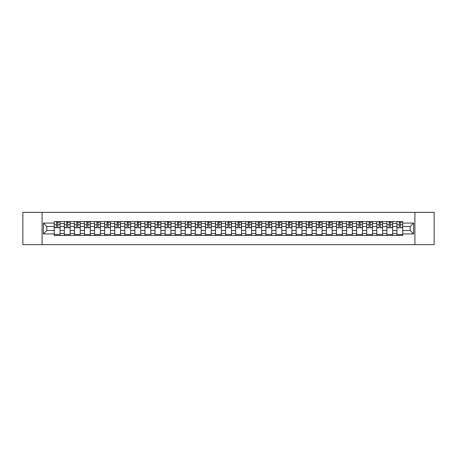 <?xml version="1.0" encoding="UTF-8"?>
<svg xmlns="http://www.w3.org/2000/svg" width="457" height="457" viewBox="0 0 457 457"><rect width="100%" height="100%" fill="white"/><g stroke="black" fill="none" stroke-linecap="round" stroke-linejoin="round"><path stroke-width="0.69" d="M414.899 244.655L434.15 244.655L434.15 212.345L22.85 212.345L22.85 244.655L414.899 244.655L414.899 212.345M64.328 235.446L64.328 223.524L60.067 223.524L60.067 235.446M60.067 223.524L60.067 221.554M64.328 223.524L64.328 221.554M70.144 221.554L70.144 235.446M74.405 235.446L74.405 221.554M80.221 221.554L80.221 235.446M84.488 235.446L84.488 221.554M90.303 221.554L90.303 235.446M94.565 235.446L94.565 221.554M100.38 221.554L100.38 235.446M104.647 235.446L104.647 221.554M110.457 221.554L110.457 235.446M114.724 235.446L114.724 221.554M120.539 221.554L120.539 235.446M124.801 235.446L124.801 221.554M130.616 221.554L130.616 235.446M134.884 235.446L134.884 221.554M140.699 221.554L140.699 235.446M144.96 235.446L144.96 221.554M150.776 221.554L150.776 235.446M155.037 235.446L155.037 221.554M160.853 221.554L160.853 235.446M165.12 235.446L165.12 221.554M170.935 221.554L170.935 235.446M175.197 235.446L175.197 221.554M181.012 221.554L181.012 235.446M185.279 235.446L185.279 221.554M191.089 221.554L191.089 235.446M195.356 235.446L195.356 221.554M201.171 221.554L201.171 235.446M205.433 235.446L205.433 221.554M211.248 221.554L211.248 235.446M215.515 235.446L215.515 221.554M221.331 221.554L221.331 235.446M225.592 235.446L225.592 221.554M231.408 221.554L231.408 235.446M235.669 235.446L235.669 221.554M241.485 221.554L241.485 235.446M245.752 235.446L245.752 221.554M251.567 221.554L251.567 235.446M255.829 235.446L255.829 221.554M261.644 221.554L261.644 235.446M265.911 235.446L265.911 221.554M271.721 221.554L271.721 235.446M275.988 235.446L275.988 221.554M281.803 221.554L281.803 235.446M286.065 235.446L286.065 221.554M291.88 221.554L291.88 235.446M296.147 235.446L296.147 221.554M301.963 221.554L301.963 235.446M306.224 235.446L306.224 221.554M312.04 221.554L312.04 235.446M316.301 235.446L316.301 221.554M322.116 221.554L322.116 235.446M326.384 235.446L326.384 221.554M332.199 221.554L332.199 235.446M336.461 235.446L336.461 221.554M342.276 221.554L342.276 235.446M346.543 235.446L346.543 221.554M352.353 221.554L352.353 235.446M356.62 235.446L356.62 221.554M362.435 221.554L362.435 235.446M366.697 235.446L366.697 221.554M372.512 221.554L372.512 235.446M376.779 235.446L376.779 221.554M382.595 221.554L382.595 235.446M386.856 235.446L386.856 221.554M392.672 221.554L392.672 235.446M396.933 235.446L396.933 221.554M396.933 230.505L392.672 230.505M386.856 230.505L382.595 230.505M376.779 230.505L372.512 230.505M366.697 230.505L362.435 230.505M356.62 230.505L352.353 230.505M346.543 230.505L342.276 230.505M336.461 230.505L332.199 230.505M326.384 230.505L322.116 230.505M316.301 230.505L312.04 230.505M306.224 230.505L301.963 230.505M296.147 230.505L291.88 230.505M286.065 230.505L281.803 230.505M275.988 230.505L271.721 230.505M265.911 230.505L261.644 230.505M255.829 230.505L251.567 230.505M245.752 230.505L241.485 230.505M235.669 230.505L231.408 230.505M225.592 230.505L221.331 230.505M215.515 230.505L211.248 230.505M205.433 230.505L201.171 230.505M195.356 230.505L191.089 230.505M185.279 230.505L181.012 230.505M175.197 230.505L170.935 230.505M165.12 230.505L160.853 230.505M155.037 230.505L150.776 230.505M144.96 230.505L140.699 230.505M134.884 230.505L130.616 230.505M124.801 230.505L120.539 230.505M114.724 230.505L110.457 230.505M104.647 230.505L100.38 230.505M94.565 230.505L90.303 230.505M84.488 230.505L80.221 230.505M74.405 230.505L70.144 230.505M64.328 230.505L60.067 230.505M396.933 226.495L392.672 226.495M386.856 226.495L382.595 226.495M376.779 226.495L372.512 226.495M366.697 226.495L362.435 226.495M356.62 226.495L352.353 226.495M346.543 226.495L342.276 226.495M336.461 226.495L332.199 226.495M326.384 226.495L322.116 226.495M316.301 226.495L312.04 226.495M306.224 226.495L301.963 226.495M296.147 226.495L291.88 226.495M286.065 226.495L281.803 226.495M275.988 226.495L271.721 226.495M265.911 226.495L261.644 226.495M255.829 226.495L251.567 226.495M245.752 226.495L241.485 226.495M235.669 226.495L231.408 226.495M225.592 226.495L221.331 226.495M215.515 226.495L211.248 226.495M205.433 226.495L201.171 226.495M195.356 226.495L191.089 226.495M185.279 226.495L181.012 226.495M175.197 226.495L170.935 226.495M165.12 226.495L160.853 226.495M155.037 226.495L150.776 226.495M144.96 226.495L140.699 226.495M134.884 226.495L130.616 226.495M124.801 226.495L120.539 226.495M114.724 226.495L110.457 226.495M104.647 226.495L100.38 226.495M94.565 226.495L90.303 226.495M84.488 226.495L80.221 226.495M74.405 226.495L70.144 226.495M64.328 226.495L60.067 226.495M46.82 230.505L54.252 230.505L54.252 226.495L46.82 226.495L46.82 230.505L43.398 233.927L43.398 223.073L54.252 223.073L54.252 226.495M402.748 226.495L402.748 230.505L410.18 230.505L410.18 226.495L402.748 226.495L402.748 221.554L54.252 221.554L54.252 223.073M402.748 223.073L413.602 223.073L413.602 233.927L402.748 233.927L402.748 230.505M54.252 230.505L54.252 235.446L402.748 235.446L402.748 233.927M54.252 233.927L43.398 233.927M42.101 244.655L42.101 212.345M60.067 234.475L54.252 234.475M56.611 222.525L57.708 222.525M70.144 234.475L64.328 234.475M66.688 222.525L67.785 222.525M80.221 234.475L74.405 234.475M76.765 222.525L77.867 222.525M90.303 234.475L84.488 234.475M86.847 222.525L87.944 222.525M100.38 234.475L94.565 234.475M96.924 222.525L98.021 222.525M110.457 234.475L104.647 234.475M107.001 222.525L108.103 222.525M120.539 234.475L114.724 234.475M117.083 222.525L118.18 222.525M130.616 234.475L124.801 234.475M127.16 222.525L128.257 222.525M140.699 234.475L134.884 234.475M137.243 222.525L138.34 222.525M150.776 234.475L144.96 234.475M147.32 222.525L148.416 222.525M160.853 234.475L155.037 234.475M157.397 222.525L158.499 222.525M170.935 234.475L165.12 234.475M167.479 222.525L168.576 222.525M181.012 234.475L175.197 234.475M177.556 222.525L178.653 222.525M191.089 234.475L185.279 234.475M187.633 222.525L188.735 222.525M201.171 234.475L195.356 234.475M197.715 222.525L198.812 222.525M211.248 234.475L205.433 234.475M207.792 222.525L208.889 222.525M221.331 234.475L215.515 234.475M217.869 222.525L218.972 222.525M231.408 234.475L225.592 234.475M227.952 222.525L229.048 222.525M241.485 234.475L235.669 234.475M238.028 222.525L239.131 222.525M251.567 234.475L245.752 234.475M248.111 222.525L249.208 222.525M261.644 234.475L255.829 234.475M258.188 222.525L259.285 222.525M271.721 234.475L265.911 234.475M268.265 222.525L269.367 222.525M281.803 234.475L275.988 234.475M278.347 222.525L279.444 222.525M291.88 234.475L286.065 234.475M288.424 222.525L289.521 222.525M301.963 234.475L296.147 234.475M298.501 222.525L299.603 222.525M312.04 234.475L306.224 234.475M308.584 222.525L309.68 222.525M322.116 234.475L316.301 234.475M318.66 222.525L319.757 222.525M332.199 234.475L326.384 234.475M328.743 222.525L329.84 222.525M342.276 234.475L336.461 234.475M338.82 222.525L339.917 222.525M352.353 234.475L346.543 234.475M348.897 222.525L349.999 222.525M362.435 234.475L356.62 234.475M358.979 222.525L360.076 222.525M372.512 234.475L366.697 234.475M369.056 222.525L370.153 222.525M382.595 234.475L376.779 234.475M379.133 222.525L380.235 222.525M392.672 234.475L386.856 234.475M389.215 222.525L390.312 222.525M402.748 234.475L396.933 234.475M399.292 222.525L400.389 222.525M43.398 223.073L46.82 226.495M410.18 230.505L413.602 233.927M410.18 226.495L413.602 223.073M57.708 227.757L57.708 221.616L60.033 221.616L60.033 227.757L57.708 227.757M56.611 222.462L57.708 222.462M58.673 222.462L59.193 222.462M55.64 221.616L54.28 221.616L54.28 227.757L56.611 227.757L56.611 221.616L58.673 221.616M67.785 227.757L67.785 221.616L70.11 221.616L70.11 227.757L67.785 227.757M66.688 222.462L67.785 222.462M68.756 222.462L69.27 222.462M65.717 221.616L64.363 221.616L64.363 227.757L66.688 227.757L66.688 221.616L68.756 221.616M77.867 227.757L77.867 221.616L80.192 221.616L80.192 227.757L77.867 227.757M76.765 222.462L77.867 222.462M78.833 222.462L79.352 222.462M75.799 221.616L74.44 221.616L74.44 227.757L76.765 227.757L76.765 221.616L78.833 221.616M87.944 227.757L87.944 221.616L90.269 221.616L90.269 227.757L87.944 227.757M86.847 222.462L87.944 222.462M88.915 222.462L89.429 222.462M85.876 221.616L84.516 221.616L84.516 227.757L86.847 227.757L86.847 221.616L88.915 221.616M98.021 227.757L98.021 221.616L100.346 221.616L100.346 227.757L98.021 227.757M96.924 222.462L98.021 222.462M98.992 222.462L99.506 222.462M95.953 221.616L94.599 221.616L94.599 227.757L96.924 227.757L96.924 221.616L98.992 221.616M108.103 227.757L108.103 221.616L110.428 221.616L110.428 227.757L108.103 227.757M107.001 222.462L108.103 222.462M109.069 222.462L109.589 222.462M106.035 221.616L104.676 221.616L104.676 227.757L107.001 227.757L107.001 221.616L109.069 221.616M118.18 227.757L118.18 221.616L120.505 221.616L120.505 227.757L118.18 227.757M117.083 222.462L118.18 222.462M119.151 222.462L119.665 222.462M116.112 221.616L114.758 221.616L114.758 227.757L117.083 227.757L117.083 221.616L119.151 221.616M128.257 227.757L128.257 221.616L130.588 221.616L130.588 227.757L128.257 227.757M127.16 222.462L128.257 222.462M129.228 222.462L129.748 222.462M126.189 221.616L124.835 221.616L124.835 227.757L127.16 227.757L127.16 221.616L129.228 221.616M138.34 227.757L138.34 221.616L140.665 221.616L140.665 227.757L138.34 227.757M137.243 222.462L138.34 222.462M139.305 222.462L139.825 222.462M136.272 221.616L134.912 221.616L134.912 227.757L137.243 227.757L137.243 221.616L139.305 221.616M148.416 227.757L148.416 221.616L150.741 221.616L150.741 227.757L148.416 227.757M147.32 222.462L148.416 222.462M149.388 222.462L149.902 222.462M146.349 221.616L144.995 221.616L144.995 227.757L147.32 227.757L147.32 221.616L149.388 221.616M158.499 227.757L158.499 221.616L160.824 221.616L160.824 227.757L158.499 227.757M157.397 222.462L158.499 222.462M159.464 222.462L159.984 222.462M156.431 221.616L155.072 221.616L155.072 227.757L157.397 227.757L157.397 221.616L159.464 221.616M168.576 227.757L168.576 221.616L170.901 221.616L170.901 227.757L168.576 227.757M167.479 222.462L168.576 222.462M169.547 222.462L170.061 222.462M166.508 221.616L165.148 221.616L165.148 227.757L167.479 227.757L167.479 221.616L169.547 221.616M178.653 227.757L178.653 221.616L180.978 221.616L180.978 227.757L178.653 227.757M177.556 222.462L178.653 222.462M179.624 222.462L180.138 222.462M176.585 221.616L175.231 221.616L175.231 227.757L177.556 227.757L177.556 221.616L179.624 221.616M188.735 227.757L188.735 221.616L191.06 221.616L191.06 227.757L188.735 227.757M187.633 222.462L188.735 222.462M189.701 222.462L190.221 222.462M186.667 221.616L185.308 221.616L185.308 227.757L187.633 227.757L187.633 221.616L189.701 221.616M198.812 227.757L198.812 221.616L201.137 221.616L201.137 227.757L198.812 227.757M197.715 222.462L198.812 222.462M199.783 222.462L200.297 222.462M196.744 221.616L195.39 221.616L195.39 227.757L197.715 227.757L197.715 221.616L199.783 221.616M208.889 227.757L208.889 221.616L211.22 221.616L211.22 227.757L208.889 227.757M207.792 222.462L208.889 222.462M209.86 222.462L210.38 222.462M206.821 221.616L205.467 221.616L205.467 227.757L207.792 227.757L207.792 221.616L209.86 221.616M218.972 227.757L218.972 221.616L221.297 221.616L221.297 227.757L218.972 227.757M217.869 222.462L218.972 222.462M219.937 222.462L220.457 222.462M216.904 221.616L215.544 221.616L215.544 227.757L217.869 227.757L217.869 221.616L219.937 221.616M229.048 227.757L229.048 221.616L231.373 221.616L231.373 227.757L229.048 227.757M227.952 222.462L229.048 222.462M230.02 222.462L230.534 222.462M226.98 221.616L225.627 221.616L225.627 227.757L227.952 227.757L227.952 221.616L230.02 221.616M239.131 227.757L239.131 221.616L241.456 221.616L241.456 227.757L239.131 227.757M238.028 222.462L239.131 222.462M240.096 222.462L240.616 222.462M237.063 221.616L235.703 221.616L235.703 227.757L238.028 227.757L238.028 221.616L240.096 221.616M249.208 227.757L249.208 221.616L251.533 221.616L251.533 227.757L249.208 227.757M248.111 222.462L249.208 222.462M250.179 222.462L250.693 222.462M247.14 221.616L245.78 221.616L245.78 227.757L248.111 227.757L248.111 221.616L250.179 221.616M259.285 227.757L259.285 221.616L261.61 221.616L261.61 227.757L259.285 227.757M258.188 222.462L259.285 222.462M260.256 222.462L260.77 222.462M257.217 221.616L255.863 221.616L255.863 227.757L258.188 227.757L258.188 221.616L260.256 221.616M269.367 227.757L269.367 221.616L271.692 221.616L271.692 227.757L269.367 227.757M268.265 222.462L269.367 222.462M270.333 222.462L270.852 222.462M267.299 221.616L265.94 221.616L265.94 227.757L268.265 227.757L268.265 221.616L270.333 221.616M279.444 227.757L279.444 221.616L281.769 221.616L281.769 227.757L279.444 227.757M278.347 222.462L279.444 222.462M280.415 222.462L280.929 222.462M277.376 221.616L276.022 221.616L276.022 227.757L278.347 227.757L278.347 221.616L280.415 221.616M289.521 227.757L289.521 221.616L291.852 221.616L291.852 227.757L289.521 227.757M288.424 222.462L289.521 222.462M290.492 222.462L291.012 222.462M287.453 221.616L286.099 221.616L286.099 227.757L288.424 227.757L288.424 221.616L290.492 221.616M299.603 227.757L299.603 221.616L301.928 221.616L301.928 227.757L299.603 227.757M298.501 222.462L299.603 222.462M300.569 222.462L301.089 222.462M297.536 221.616L296.176 221.616L296.176 227.757L298.501 227.757L298.501 221.616L300.569 221.616M309.68 227.757L309.68 221.616L312.005 221.616L312.005 227.757L309.68 227.757M308.584 222.462L309.68 222.462M310.651 222.462L311.166 222.462M307.612 221.616L306.259 221.616L306.259 227.757L308.584 227.757L308.584 221.616L310.651 221.616M319.757 227.757L319.757 221.616L322.088 221.616L322.088 227.757L319.757 227.757M318.66 222.462L319.757 222.462M320.728 222.462L321.248 222.462M317.695 221.616L316.335 221.616L316.335 227.757L318.66 227.757L318.66 221.616L320.728 221.616M329.84 227.757L329.84 221.616L332.165 221.616L332.165 227.757L329.84 227.757M328.743 222.462L329.84 222.462M330.811 222.462L331.325 222.462M327.772 221.616L326.412 221.616L326.412 227.757L328.743 227.757L328.743 221.616L330.811 221.616M339.917 227.757L339.917 221.616L342.242 221.616L342.242 227.757L339.917 227.757M338.82 222.462L339.917 222.462M340.888 222.462L341.402 222.462M337.849 221.616L336.495 221.616L336.495 227.757L338.82 227.757L338.82 221.616L340.888 221.616M349.999 227.757L349.999 221.616L352.324 221.616L352.324 227.757L349.999 227.757M348.897 222.462L349.999 222.462M350.965 222.462L351.484 222.462M347.931 221.616L346.572 221.616L346.572 227.757L348.897 227.757L348.897 221.616L350.965 221.616M360.076 227.757L360.076 221.616L362.401 221.616L362.401 227.757L360.076 227.757M358.979 222.462L360.076 222.462M361.047 222.462L361.561 222.462M358.008 221.616L356.654 221.616L356.654 227.757L358.979 227.757L358.979 221.616L361.047 221.616M370.153 227.757L370.153 221.616L372.484 221.616L372.484 227.757L370.153 227.757M369.056 222.462L370.153 222.462M371.124 222.462L371.638 222.462M368.085 221.616L366.731 221.616L366.731 227.757L369.056 227.757L369.056 221.616L371.124 221.616M380.235 227.757L380.235 221.616L382.56 221.616L382.56 227.757L380.235 227.757M379.133 222.462L380.235 222.462M381.201 222.462L381.721 222.462M378.168 221.616L376.808 221.616L376.808 227.757L379.133 227.757L379.133 221.616L381.201 221.616M390.312 227.757L390.312 221.616L392.637 221.616L392.637 227.757L390.312 227.757M389.215 222.462L390.312 222.462M391.283 222.462L391.798 222.462M388.244 221.616L386.89 221.616L386.89 227.757L389.215 227.757L389.215 221.616L391.283 221.616M400.389 227.757L400.389 221.616L402.72 221.616L402.72 227.757L400.389 227.757M399.292 222.462L400.389 222.462M401.36 222.462L401.88 222.462M398.327 221.616L396.967 221.616L396.967 227.757L399.292 227.757L399.292 221.616L401.36 221.616M386.856 223.524L382.595 223.524M376.779 223.524L372.512 223.524M366.697 223.524L362.435 223.524M356.62 223.524L352.353 223.524M346.543 223.524L342.276 223.524M336.461 223.524L332.199 223.524M326.384 223.524L322.116 223.524M316.301 223.524L312.04 223.524M306.224 223.524L301.963 223.524M296.147 223.524L291.88 223.524M286.065 223.524L281.803 223.524M275.988 223.524L271.721 223.524M265.911 223.524L261.644 223.524M255.829 223.524L251.567 223.524M245.752 223.524L241.485 223.524M235.669 223.524L231.408 223.524M225.592 223.524L221.331 223.524M215.515 223.524L211.248 223.524M205.433 223.524L201.171 223.524M195.356 223.524L191.089 223.524M185.279 223.524L181.012 223.524M175.197 223.524L170.935 223.524M165.12 223.524L160.853 223.524M155.037 223.524L150.776 223.524M144.96 223.524L140.699 223.524M134.884 223.524L130.616 223.524M124.801 223.524L120.539 223.524M114.724 223.524L110.457 223.524M104.647 223.524L100.38 223.524M94.565 223.524L90.303 223.524M84.488 223.524L80.221 223.524M74.405 223.524L70.144 223.524M396.933 223.524L392.672 223.524M386.856 233.476L382.595 233.476M376.779 233.476L372.512 233.476M366.697 233.476L362.435 233.476M356.62 233.476L352.353 233.476M346.543 233.476L342.276 233.476M336.461 233.476L332.199 233.476M326.384 233.476L322.116 233.476M316.301 233.476L312.04 233.476M306.224 233.476L301.963 233.476M296.147 233.476L291.88 233.476M286.065 233.476L281.803 233.476M275.988 233.476L271.721 233.476M265.911 233.476L261.644 233.476M255.829 233.476L251.567 233.476M245.752 233.476L241.485 233.476M235.669 233.476L231.408 233.476M225.592 233.476L221.331 233.476M215.515 233.476L211.248 233.476M205.433 233.476L201.171 233.476M195.356 233.476L191.089 233.476M185.279 233.476L181.012 233.476M175.197 233.476L170.935 233.476M165.12 233.476L160.853 233.476M155.037 233.476L150.776 233.476M144.96 233.476L140.699 233.476M134.884 233.476L130.616 233.476M124.801 233.476L120.539 233.476M114.724 233.476L110.457 233.476M104.647 233.476L100.38 233.476M94.565 233.476L90.303 233.476M84.488 233.476L80.221 233.476M74.405 233.476L70.144 233.476M64.328 233.476L60.067 233.476M396.933 233.476L392.672 233.476M57.708 227.535L60.033 227.535M57.708 224.758L60.033 224.758M54.28 227.535L56.611 227.535M54.28 224.758L56.611 224.758M67.785 227.535L70.11 227.535M67.785 224.758L70.11 224.758M64.363 227.535L66.688 227.535M64.363 224.758L66.688 224.758M77.867 227.535L80.192 227.535M77.867 224.758L80.192 224.758M74.44 227.535L76.765 227.535M74.44 224.758L76.765 224.758M87.944 227.535L90.269 227.535M87.944 224.758L90.269 224.758M84.516 227.535L86.847 227.535M84.516 224.758L86.847 224.758M98.021 227.535L100.346 227.535M98.021 224.758L100.346 224.758M94.599 227.535L96.924 227.535M94.599 224.758L96.924 224.758M108.103 227.535L110.428 227.535M108.103 224.758L110.428 224.758M104.676 227.535L107.001 227.535M104.676 224.758L107.001 224.758M118.18 227.535L120.505 227.535M118.18 224.758L120.505 224.758M114.758 227.535L117.083 227.535M114.758 224.758L117.083 224.758M128.257 227.535L130.588 227.535M128.257 224.758L130.588 224.758M124.835 227.535L127.16 227.535M124.835 224.758L127.16 224.758M138.34 227.535L140.665 227.535M138.34 224.758L140.665 224.758M134.912 227.535L137.243 227.535M134.912 224.758L137.243 224.758M148.416 227.535L150.741 227.535M148.416 224.758L150.741 224.758M144.995 227.535L147.32 227.535M144.995 224.758L147.32 224.758M158.499 227.535L160.824 227.535M158.499 224.758L160.824 224.758M155.072 227.535L157.397 227.535M155.072 224.758L157.397 224.758M168.576 227.535L170.901 227.535M168.576 224.758L170.901 224.758M165.148 227.535L167.479 227.535M165.148 224.758L167.479 224.758M178.653 227.535L180.978 227.535M178.653 224.758L180.978 224.758M175.231 227.535L177.556 227.535M175.231 224.758L177.556 224.758M188.735 227.535L191.06 227.535M188.735 224.758L191.06 224.758M185.308 227.535L187.633 227.535M185.308 224.758L187.633 224.758M198.812 227.535L201.137 227.535M198.812 224.758L201.137 224.758M195.39 227.535L197.715 227.535M195.39 224.758L197.715 224.758M208.889 227.535L211.22 227.535M208.889 224.758L211.22 224.758M205.467 227.535L207.792 227.535M205.467 224.758L207.792 224.758M218.972 227.535L221.297 227.535M218.972 224.758L221.297 224.758M215.544 227.535L217.869 227.535M215.544 224.758L217.869 224.758M229.048 227.535L231.373 227.535M229.048 224.758L231.373 224.758M225.627 227.535L227.952 227.535M225.627 224.758L227.952 224.758M239.131 227.535L241.456 227.535M239.131 224.758L241.456 224.758M235.703 227.535L238.028 227.535M235.703 224.758L238.028 224.758M249.208 227.535L251.533 227.535M249.208 224.758L251.533 224.758M245.78 227.535L248.111 227.535M245.78 224.758L248.111 224.758M259.285 227.535L261.61 227.535M259.285 224.758L261.61 224.758M255.863 227.535L258.188 227.535M255.863 224.758L258.188 224.758M269.367 227.535L271.692 227.535M269.367 224.758L271.692 224.758M265.94 227.535L268.265 227.535M265.94 224.758L268.265 224.758M279.444 227.535L281.769 227.535M279.444 224.758L281.769 224.758M276.022 227.535L278.347 227.535M276.022 224.758L278.347 224.758M289.521 227.535L291.852 227.535M289.521 224.758L291.852 224.758M286.099 227.535L288.424 227.535M286.099 224.758L288.424 224.758M299.603 227.535L301.928 227.535M299.603 224.758L301.928 224.758M296.176 227.535L298.501 227.535M296.176 224.758L298.501 224.758M309.68 227.535L312.005 227.535M309.68 224.758L312.005 224.758M306.259 227.535L308.584 227.535M306.259 224.758L308.584 224.758M319.757 227.535L322.088 227.535M319.757 224.758L322.088 224.758M316.335 227.535L318.66 227.535M316.335 224.758L318.66 224.758M329.84 227.535L332.165 227.535M329.84 224.758L332.165 224.758M326.412 227.535L328.743 227.535M326.412 224.758L328.743 224.758M339.917 227.535L342.242 227.535M339.917 224.758L342.242 224.758M336.495 227.535L338.82 227.535M336.495 224.758L338.82 224.758M349.999 227.535L352.324 227.535M349.999 224.758L352.324 224.758M346.572 227.535L348.897 227.535M346.572 224.758L348.897 224.758M360.076 227.535L362.401 227.535M360.076 224.758L362.401 224.758M356.654 227.535L358.979 227.535M356.654 224.758L358.979 224.758M370.153 227.535L372.484 227.535M370.153 224.758L372.484 224.758M366.731 227.535L369.056 227.535M366.731 224.758L369.056 224.758M380.235 227.535L382.56 227.535M380.235 224.758L382.56 224.758M376.808 227.535L379.133 227.535M376.808 224.758L379.133 224.758M390.312 227.535L392.637 227.535M390.312 224.758L392.637 224.758M386.89 227.535L389.215 227.535M386.89 224.758L389.215 224.758M400.389 227.535L402.72 227.535M400.389 224.758L402.72 224.758M396.967 227.535L399.292 227.535M396.967 224.758L399.292 224.758"/></g></svg>
